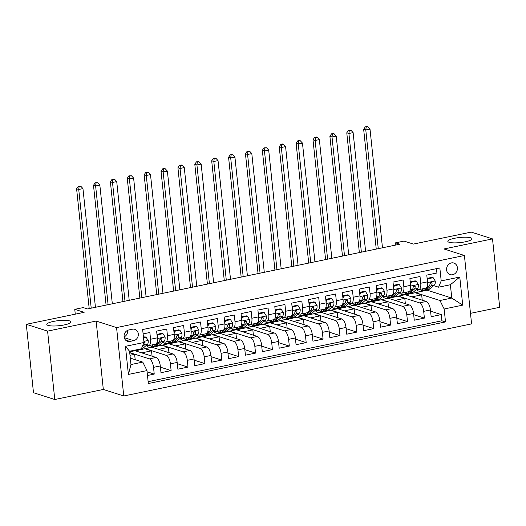 <?xml version="1.0" encoding="UTF-8"?>
<svg xmlns="http://www.w3.org/2000/svg" width="526" height="526" viewBox="0 0 526 526"><rect width="100%" height="100%" fill="white"/><g stroke="black" fill="none" stroke-linecap="round" stroke-linejoin="round"><path stroke-width="0.79" d="M449.112 242.289A12.164 2.551 174 0 1 447.817 241.316A12.164 2.551 174 0 1 456.989 237.851A12.164 2.551 174 0 1 470.724 237.805A12.164 2.551 174 0 1 472.019 238.778A12.164 2.551 174 0 1 462.847 242.243A12.164 2.551 174 0 1 449.112 242.289M48.09 325.403A12.164 2.551 174 0 1 46.794 324.437A12.164 2.551 174 0 1 55.966 320.972A12.164 2.551 174 0 1 69.702 320.926A12.164 2.551 174 0 1 70.997 321.892A12.164 2.551 174 0 1 61.825 325.357A12.164 2.551 174 0 1 48.09 325.403M451.38 262.915A6.082 5.372 107.7 0 0 446.6 268.562A6.082 5.372 107.7 0 0 450.151 274.625A6.082 5.372 107.7 0 0 452.623 274.743A6.082 5.372 107.7 0 0 457.403 269.095A6.082 5.372 107.7 0 0 453.853 263.033A6.082 5.372 107.7 0 0 451.38 262.915M470.487 313.351L499.7 307.296L492.514 238.896L471.224 232.097L413.39 244.084L404.027 241.086L395.585 242.834L395.815 245.031M123.761 395.986L471.592 323.891L464.405 255.491L116.568 327.586L123.761 395.986L103.32 389.45L96.133 321.057L47.59 331.117L54.776 399.517L103.32 389.45M54.776 399.517L33.486 392.712L26.3 324.312L84.134 312.326L74.764 309.334L75.271 314.16M47.59 331.117L26.3 324.312M436.448 268.654L436.909 273.001L426.777 275.098L427.487 281.851L420.734 283.251A7.607 3.202 78.3 0 1 418.867 289.602A7.607 3.202 78.3 0 1 418.104 289.556L416.77 289.129M420.734 283.251L420.024 276.498L409.892 278.602L410.602 285.348L403.85 286.749A7.607 3.202 78.3 0 1 401.982 293.107A7.607 3.202 78.3 0 1 401.22 293.054L399.878 292.627M403.85 286.749L403.14 280.003L393.007 282.1L393.718 288.846L386.958 290.247A7.607 3.202 78.3 0 1 385.098 296.605A7.607 3.202 78.3 0 1 384.335 296.552L382.994 296.125M386.958 290.247L386.255 283.501L376.123 285.598L376.833 292.351L370.074 293.745A7.607 3.202 78.3 0 1 368.213 300.103A7.607 3.202 78.3 0 1 367.45 300.05L366.109 299.629M370.074 293.745L369.37 286.999L359.238 289.103L359.948 295.849L353.189 297.249A7.607 3.202 78.3 0 1 351.329 303.607A7.607 3.202 78.3 0 1 350.559 303.555L349.225 303.127M353.189 297.249L352.479 290.497L342.354 292.601L343.057 299.347L336.305 300.747A7.607 3.202 78.3 0 1 334.444 307.105A7.607 3.202 78.3 0 1 333.675 307.053L332.34 306.625M336.305 300.747L335.595 294.001L325.462 296.099L326.173 302.844L319.42 304.245A7.607 3.202 78.3 0 1 317.559 310.603A7.607 3.202 78.3 0 1 316.79 310.55L315.455 310.123M319.42 304.245L318.71 297.499L308.578 299.596L309.288 306.349L302.535 307.749A7.607 3.202 78.3 0 1 300.675 314.101A7.607 3.202 78.3 0 1 299.905 314.055L298.571 313.627M302.535 307.749L301.825 300.997L291.693 303.101L292.403 309.847L285.651 311.247A7.607 3.202 78.3 0 1 283.79 317.605A7.607 3.202 78.3 0 1 283.021 317.553L281.686 317.125M285.651 311.247L284.941 304.501L274.809 306.599L275.519 313.345L268.766 314.745A7.607 3.202 78.3 0 1 266.906 321.103A7.607 3.202 78.3 0 1 266.136 321.051L264.802 320.623M268.766 314.745L268.056 307.999L257.924 310.097L258.634 316.843L251.882 318.243A7.607 3.202 78.3 0 1 250.014 324.601A7.607 3.202 78.3 0 1 249.252 324.549L247.917 324.121M251.882 318.243L251.172 311.497L241.04 313.595L241.75 320.347L234.997 321.748A7.607 3.202 78.3 0 1 233.13 328.099A7.607 3.202 78.3 0 1 232.367 328.053L231.032 327.626M234.997 321.748L234.287 314.995L224.155 317.099L224.865 323.845L218.112 325.246A7.607 3.202 78.3 0 1 216.245 331.604A7.607 3.202 78.3 0 1 215.482 331.551L214.148 331.124M218.112 325.246L217.402 318.5L207.27 320.597L207.98 327.343L201.228 328.743A7.607 3.202 78.3 0 1 199.361 335.101A7.607 3.202 78.3 0 1 198.598 335.049L197.263 334.621M201.228 328.743L200.518 321.997L190.386 324.095L191.096 330.847L184.337 332.241A7.607 3.202 78.3 0 1 182.476 338.599A7.607 3.202 78.3 0 1 181.713 338.547L180.372 338.126M184.337 332.241L183.633 325.495L173.501 327.599L174.211 334.345L167.452 335.746A7.607 3.202 78.3 0 1 165.591 342.104A7.607 3.202 78.3 0 1 164.829 342.051L163.487 341.624M167.452 335.746L166.749 328.993L156.616 331.097L157.327 337.843A7.607 3.202 78.3 0 1 155.459 344.201L148.707 345.602A7.607 3.202 78.3 0 1 147.944 345.549L146.603 345.122M147.484 375.492L154.23 374.091L147.096 371.81M129.626 351.822L134.978 350.71L156.097 357.456A7.607 3.202 78.3 0 1 160.279 365.945L160.989 372.691L171.114 370.593L160.404 367.168M135.333 350.822L151.863 347.213L172.982 353.959A7.607 3.202 -101.7 0 1 177.163 362.44L177.873 369.193L188.006 367.089L177.288 363.67M152.218 347.324L168.747 343.708L189.866 350.461A7.607 3.202 -101.7 0 1 194.048 358.942L194.758 365.688L204.89 363.591L194.173 360.165M169.102 343.826L185.632 340.21L206.751 346.963A7.607 3.202 -101.7 0 1 210.933 355.445L211.643 362.19L221.775 360.093L211.064 356.667M185.987 340.329L202.517 336.712L223.635 343.458A7.607 3.202 -101.7 0 1 227.817 351.947L228.527 358.693L238.659 356.589L227.949 353.17M202.872 336.824L219.401 333.214L240.52 339.96A7.607 3.202 -101.7 0 1 244.702 348.442L245.412 355.195L255.544 353.091L244.833 349.665M219.763 333.326L236.286 329.71L257.405 336.462A7.607 3.202 -101.7 0 1 261.586 344.944L262.296 351.69L272.429 349.593L261.718 346.167M236.647 329.828L253.17 326.212L274.289 332.965A7.607 3.202 -101.7 0 1 278.471 341.446L279.181 348.192L289.313 346.095L278.602 342.669M253.532 326.324L270.055 322.714L291.174 329.46A7.607 3.202 -101.7 0 1 295.356 337.942L296.066 344.694L306.198 342.59L295.487 339.171M270.417 322.826L286.94 319.21L308.058 325.962A7.607 3.202 -101.7 0 1 312.24 334.444L312.95 341.19L323.082 339.092L312.372 335.667M287.301 319.328L303.824 315.712L324.943 322.464A7.607 3.202 -101.7 0 1 329.131 330.946L329.835 337.692L339.967 335.595L329.256 332.169M304.186 315.83L320.715 312.214L341.828 318.96A7.607 3.202 -101.7 0 1 346.016 327.448L346.719 334.194L356.852 332.097L346.141 328.671M321.07 312.326L337.6 308.716L358.712 315.462A7.607 3.202 -101.7 0 1 362.901 323.944L363.611 330.696L373.736 328.592L363.025 325.173M337.955 308.828L354.485 305.212L375.603 311.964A7.607 3.202 -101.7 0 1 379.785 320.446L380.495 327.192L390.621 325.094L379.91 321.669M354.84 305.33L371.369 301.714L392.488 308.466A7.607 3.202 -101.7 0 1 396.67 316.948L397.38 323.694L407.512 321.596L396.795 318.171M371.724 301.832L388.254 298.216L409.373 304.962A7.607 3.202 -101.7 0 1 413.554 313.45L414.264 320.196L424.397 318.092L413.679 314.673M74.764 309.334L83.207 307.585L87.467 308.946L399.839 244.195L395.585 242.834M129.929 341.44L133.643 340.67A5.891 5.201 107.7 0 0 138.279 335.193A5.891 5.201 107.7 0 0 134.834 329.322A5.891 5.201 107.7 0 0 132.44 329.21L128.725 329.98A5.891 5.201 107.7 0 0 124.097 335.45A5.891 5.201 107.7 0 0 127.535 341.321A5.891 5.201 107.7 0 0 129.929 341.44L125.517 340.026M438.566 287.196L441.196 280.891L439.835 267.951L142.658 329.546L144.012 342.485L141.389 348.791L129.567 351.243L130.967 364.551L142.783 362.105L146.971 370.587L148.325 383.526L445.509 321.932L444.148 308.992L439.966 300.51L451.781 298.058L450.381 284.75L438.566 287.196L433.654 285.625M441.196 280.891L459.77 277.044L462.722 305.139L444.148 308.992M146.971 370.587L128.397 374.433L125.444 346.338L144.012 342.485M388.609 298.327L398.386 296.112L419.505 302.864A7.607 3.202 78.3 0 1 423.686 311.346L424.397 318.092M398.386 296.112L405.138 294.718L426.257 301.464L419.505 302.864M381.501 299.616L402.614 306.362A7.607 3.202 78.3 0 1 406.802 314.844L407.512 321.596M364.617 303.114L385.729 309.867A7.607 3.202 78.3 0 1 389.917 318.348L390.621 325.094M347.725 306.612L368.844 313.365A7.607 3.202 78.3 0 1 373.033 321.846L373.736 328.592M330.841 310.116L351.96 316.862A7.607 3.202 78.3 0 1 356.141 325.344L356.852 332.097M313.956 313.614L335.075 320.36A7.607 3.202 78.3 0 1 339.257 328.849L339.967 335.595M297.072 317.112L318.191 323.865A7.607 3.202 78.3 0 1 322.372 332.347L323.082 339.092M280.187 320.61L301.306 327.363A7.607 3.202 78.3 0 1 305.488 335.844L306.198 342.59M263.302 324.115L284.421 330.861A7.607 3.202 78.3 0 1 288.603 339.342L289.313 346.095M246.418 327.613L267.537 334.358A7.607 3.202 78.3 0 1 271.718 342.847L272.429 349.593M229.533 331.11L250.652 337.863A7.607 3.202 78.3 0 1 254.834 346.345L255.544 353.091M212.649 334.608L233.768 341.361A7.607 3.202 78.3 0 1 237.949 349.843L238.659 356.589M195.764 338.113L216.883 344.859A7.607 3.202 78.3 0 1 221.065 353.34L221.775 360.093M178.879 341.611L199.998 348.363A7.607 3.202 78.3 0 1 204.18 356.845L204.89 363.591M161.995 345.109L183.107 351.861A7.607 3.202 78.3 0 1 187.295 360.343L188.006 367.089M145.11 348.613L166.223 355.359A7.607 3.202 78.3 0 1 170.411 363.841L171.114 370.593M129.705 352.584L149.338 358.857A7.607 3.202 78.3 0 1 153.526 367.345L154.23 374.091M148.135 381.679L441.932 320.788L441.281 314.594L430.57 311.168M426.257 301.464A7.607 3.202 -101.7 0 1 430.439 309.945L431.149 316.698L441.281 314.594M143.111 333.892L149.857 332.498L150.567 339.244A7.607 3.202 78.3 0 1 148.707 345.602M130.29 358.107L142.783 362.105M96.133 321.057L116.568 327.586M492.514 238.896L443.964 248.962L464.405 255.491M405.493 294.83L427.086 290.168L451.781 298.058L462.722 305.139M427.086 290.168L427.053 289.819M415.27 292.614L439.966 300.51M135.189 359.672L134.63 354.333L129.725 352.768M129.994 355.3L134.63 354.333M152.073 356.174L151.514 350.835L145.123 348.797M141.724 352.867L151.514 350.835M158.609 349.369L168.399 347.338L162.015 345.293M168.958 352.676L168.399 347.338M165.591 342.104L172.344 340.703A7.607 3.202 -101.7 0 0 174.211 334.345M175.493 345.865L185.284 343.84L178.899 341.795M185.842 349.179L185.284 343.84M182.476 338.599L189.228 337.199A7.607 3.202 -101.7 0 0 191.096 330.847M192.378 342.367L202.168 340.335L195.784 338.297M202.727 345.674L202.168 340.335M199.361 335.101L206.113 333.701A7.607 3.202 -101.7 0 0 207.98 327.343M209.263 338.869L219.053 336.837L212.668 334.799M219.612 342.176L219.053 336.837M216.245 331.604L223.004 330.203A7.607 3.202 -101.7 0 0 224.865 323.845M226.147 335.364L235.937 333.339L229.553 331.295M236.503 338.678L235.937 333.339M233.13 328.099L239.889 326.705A7.607 3.202 -101.7 0 0 241.75 320.347M243.032 331.867L252.822 329.835L246.438 327.797M253.387 335.174L252.822 329.835M250.014 324.601L256.773 323.201A7.607 3.202 -101.7 0 0 258.634 316.843M259.916 328.369L269.707 326.337L263.322 324.299M270.272 331.676L269.707 326.337M266.906 321.103L273.658 319.703A7.607 3.202 -101.7 0 0 275.519 313.345M276.801 324.871L286.591 322.839L280.207 320.801M287.157 328.178L286.591 322.839M283.79 317.605L290.543 316.205A7.607 3.202 -101.7 0 0 292.403 309.847M293.686 321.366L303.476 319.341L297.091 317.296M304.041 324.68L303.476 319.341M300.675 314.101L307.427 312.7A7.607 3.202 -101.7 0 0 309.288 306.349M310.57 317.868L320.367 315.837L313.976 313.798M320.926 321.176L320.367 315.837M317.559 310.603L324.312 309.203A7.607 3.202 -101.7 0 0 326.173 302.844M327.455 314.37L337.251 312.339L330.861 310.301M337.81 317.678L337.251 312.339M334.444 307.105L341.196 305.705A7.607 3.202 -101.7 0 0 343.057 299.347M344.339 310.873L354.136 308.841L347.745 306.796M354.695 314.18L354.136 308.841M351.329 303.607L358.081 302.207A7.607 3.202 -101.7 0 0 359.948 295.849M361.23 307.368L371.021 305.343L364.63 303.298M371.58 310.682L371.021 305.343M368.213 300.103L374.966 298.702A7.607 3.202 -101.7 0 0 376.833 292.351M378.115 303.87L387.905 301.839L381.521 299.8M388.464 307.177L387.905 301.839M385.098 296.605L391.85 295.204A7.607 3.202 -101.7 0 0 393.718 288.846M395 300.372L404.79 298.341L398.406 296.302M405.349 303.68L404.79 298.341M401.982 293.107L408.735 291.706A7.607 3.202 -101.7 0 0 410.602 285.348M411.884 296.868L421.674 294.843L415.29 292.798M422.233 300.182L421.674 294.843M441.932 320.788L445.509 321.932M418.867 289.602L425.626 288.209A7.607 3.202 -101.7 0 0 427.487 281.851M129.567 351.243L125.444 346.338M130.967 364.551L128.397 374.433M459.77 277.044L450.381 284.75M124.103 336.903A5.891 5.201 107.7 0 0 127.621 330.341M134.229 350.277A14.544 6.121 78.3 0 1 133.209 350.724A14.544 6.121 78.3 0 1 132.098 350.717M143.513 337.731L146.123 337.192L148.194 340.539A5.036 2.124 78.3 0 1 147.405 344.425L142.954 348.304A14.544 6.121 78.3 0 1 141.652 348.975L138.443 349.639A14.544 6.121 -101.7 0 0 139.462 349.192M146.123 337.192L145.012 336.837L143.453 337.159M137.437 349.612A14.544 6.121 78.3 0 1 136.418 350.06L133.209 350.724M137.391 349.645A14.544 6.121 -101.7 0 0 138.443 349.639M142.204 346.825L144.196 345.089A5.036 2.124 -101.7 0 0 145.031 342.558L144.814 341.933L143.933 341.703M95.436 307.289L82.957 188.597L78.736 189.472L76.605 188.795L89.131 307.934A14.255 6.003 -101.7 0 0 89.203 308.584M91.215 308.164L78.736 189.472L79.11 186.605L80.8 186.25L78.262 186.329L79.11 186.605M78.262 186.329L76.605 188.795M82.957 188.597L80.8 186.25M153.671 344.569L151.396 346.555A14.544 6.121 78.3 0 1 150.094 347.226A14.544 6.121 78.3 0 1 146.215 345.464M156.965 334.431L157.938 334.74L163.007 333.688L165.085 337.041A5.036 2.124 78.3 0 1 164.29 340.927L159.838 344.806A14.544 6.121 78.3 0 1 158.536 345.477L155.328 346.141A14.544 6.121 -101.7 0 0 156.63 345.47L161.081 341.591A5.036 2.124 -101.7 0 0 161.916 339.053L161.699 338.435L160.778 338.218L159.891 339.474A5.036 2.124 78.3 0 1 159.056 342.012L154.605 345.891A14.544 6.121 78.3 0 1 153.303 346.562L150.094 347.226M157.938 334.74L157.228 336.949M163.007 333.688L161.896 333.339L156.958 334.358M154.276 346.147A14.544 6.121 -101.7 0 0 155.328 346.141M161.916 339.053L160.686 338.665A2.564 1.078 78.3 0 1 160.358 339.283L159.878 339.704M112.321 303.791L99.841 185.099L95.62 185.974L93.496 185.29L106.015 304.436A14.255 6.003 -101.7 0 0 106.088 305.08M108.1 304.666L95.62 185.974L95.995 183.101L97.685 182.752L95.147 182.831L95.995 183.101M95.147 182.831L93.496 185.29M99.841 185.099L97.685 182.752M170.555 341.072L168.281 343.057A14.544 6.121 78.3 0 1 166.979 343.721A14.544 6.121 78.3 0 1 163.099 341.959M173.85 330.933L174.823 331.242L179.892 330.19L181.97 333.537A5.036 2.124 78.3 0 1 181.174 337.429L176.723 341.302A14.544 6.121 78.3 0 1 175.421 341.972L172.212 342.636A14.544 6.121 -101.7 0 0 173.514 341.972L177.966 338.093A5.036 2.124 -101.7 0 0 178.801 335.555L178.584 334.937L177.663 334.72L176.775 335.976A5.036 2.124 78.3 0 1 175.94 338.514L171.489 342.387A14.544 6.121 78.3 0 1 170.187 343.057L166.979 343.721M174.823 331.242L174.113 333.451M179.892 330.19L178.781 329.835L173.843 330.861M171.16 342.643A14.544 6.121 -101.7 0 0 172.212 342.636M178.801 335.555L177.578 335.167A2.564 1.078 78.3 0 1 177.242 335.785L176.762 336.206M129.205 300.293L116.726 181.595L112.505 182.469L110.381 181.792L122.9 300.938A14.255 6.003 -101.7 0 0 122.979 301.582M124.984 301.168L112.505 182.469L112.88 179.603L114.569 179.254L113.721 178.978L112.031 179.333L112.88 179.603M112.031 179.333L110.381 181.792M116.726 181.595L114.569 179.254M187.44 337.574L185.165 339.553A14.544 6.121 78.3 0 1 183.863 340.223A14.544 6.121 78.3 0 1 179.984 338.461M190.734 327.428L191.707 327.744L196.777 326.692L198.854 330.039A5.036 2.124 78.3 0 1 198.059 333.925L193.607 337.804A14.544 6.121 78.3 0 1 192.306 338.474L189.097 339.138A14.544 6.121 -101.7 0 0 190.399 338.468L194.85 334.589A5.036 2.124 -101.7 0 0 195.685 332.057L195.468 331.433L194.548 331.216L193.66 332.478A5.036 2.124 78.3 0 1 192.825 335.009L188.374 338.889A14.544 6.121 78.3 0 1 187.072 339.559L183.863 340.223M191.707 327.744L190.997 329.953M196.777 326.692L195.665 326.337L190.728 327.363M188.045 339.145A14.544 6.121 -101.7 0 0 189.097 339.138M195.685 332.057L194.462 331.663A2.564 1.078 78.3 0 1 194.127 332.287L193.647 332.708M146.09 296.789L133.617 178.097L129.396 178.971L127.266 178.294L139.784 297.433A14.255 6.003 -101.7 0 0 139.863 298.084M141.869 297.67L129.396 178.971L129.771 176.105L131.454 175.756L128.916 175.829L129.771 176.105M128.916 175.829L127.266 178.294M133.617 178.097L131.454 175.756M204.325 334.076L202.05 336.055A14.544 6.121 78.3 0 1 200.748 336.725A14.544 6.121 78.3 0 1 196.869 334.963M207.619 323.931L208.592 324.24L213.661 323.194L215.739 326.541A5.036 2.124 78.3 0 1 214.943 330.427L210.492 334.306A14.544 6.121 78.3 0 1 209.19 334.977L205.982 335.641A14.544 6.121 -101.7 0 0 207.29 334.97L211.735 331.091A5.036 2.124 -101.7 0 0 212.57 328.559L212.353 327.935L211.432 327.718L210.545 328.98A5.036 2.124 78.3 0 1 209.71 331.511L205.258 335.391A14.544 6.121 78.3 0 1 203.956 336.061L200.748 336.725M208.592 324.24L207.888 326.449M213.661 323.194L212.557 322.839L207.612 323.865M204.93 335.647A14.544 6.121 -101.7 0 0 205.982 335.641M212.57 328.559L211.347 328.165A2.564 1.078 78.3 0 1 211.011 328.783L210.531 329.204M162.975 293.291L150.502 174.599L146.281 175.474L144.15 174.79L156.669 293.935A14.255 6.003 -101.7 0 0 156.748 294.586M158.753 294.165L146.281 175.474L146.655 172.6L148.339 172.252L145.801 172.331L146.655 172.6M145.801 172.331L144.15 174.79M150.502 174.599L148.339 172.252M221.209 330.571L218.934 332.557A14.544 6.121 78.3 0 1 217.632 333.228A14.544 6.121 78.3 0 1 213.76 331.465M224.503 320.433L225.483 320.742L230.546 319.69L232.624 323.036A5.036 2.124 78.3 0 1 231.828 326.929L227.383 330.808A14.544 6.121 78.3 0 1 226.075 331.479L222.873 332.143A14.544 6.121 -101.7 0 0 224.175 331.472L228.619 327.593A5.036 2.124 -101.7 0 0 229.454 325.055L229.237 324.437L228.317 324.22L227.429 325.476A5.036 2.124 78.3 0 1 226.594 328.014L222.143 331.893A14.544 6.121 78.3 0 1 220.841 332.563L217.632 333.228M225.483 320.742L224.773 322.951M230.546 319.69L229.441 319.341L224.497 320.36M221.814 332.143A14.544 6.121 -101.7 0 0 222.873 332.143M229.454 325.055L228.231 324.667A2.564 1.078 78.3 0 1 227.896 325.285L227.416 325.706M179.859 289.793L167.386 171.101L163.165 171.976L161.035 171.292L173.554 290.437A14.255 6.003 -101.7 0 0 173.633 291.082M175.638 290.668L163.165 171.976L163.54 169.102L165.23 168.754L164.375 168.484L162.685 168.833L163.54 169.102M162.685 168.833L161.035 171.292M167.386 171.101L165.23 168.754M238.094 327.073L235.826 329.059A14.544 6.121 78.3 0 1 234.524 329.723A14.544 6.121 78.3 0 1 230.644 327.961M241.388 316.928L242.368 317.244L247.43 316.192L249.508 319.538A5.036 2.124 78.3 0 1 248.713 323.424L244.268 327.303A14.544 6.121 78.3 0 1 242.966 327.974L239.757 328.638A14.544 6.121 -101.7 0 0 241.059 327.974L245.504 324.095A5.036 2.124 -101.7 0 0 246.339 321.557L246.122 320.939L245.201 320.715L244.314 321.978A5.036 2.124 78.3 0 1 243.479 324.509L239.028 328.388A14.544 6.121 78.3 0 1 237.726 329.059L234.524 329.723M242.368 317.244L241.658 319.453M247.43 316.192L246.326 315.837L241.381 316.862M238.699 328.645A14.544 6.121 -101.7 0 0 239.757 328.638M246.339 321.557L245.116 321.169A2.564 1.078 78.3 0 1 244.787 321.787L244.301 322.208M196.744 286.295L184.271 167.597L180.05 168.471L177.919 167.794L190.445 286.94A14.255 6.003 -101.7 0 0 190.517 287.584M192.523 287.17L180.05 168.471L180.425 165.605L182.114 165.256L181.26 164.98L179.57 165.335L180.425 165.605M179.57 165.335L177.919 167.794M184.271 167.597L182.114 165.256M254.985 323.575L252.71 325.555A14.544 6.121 78.3 0 1 251.408 326.225A14.544 6.121 78.3 0 1 247.529 324.463M258.273 313.43L259.252 313.746L264.315 312.694L266.393 316.041A5.036 2.124 78.3 0 1 265.597 319.926L261.152 323.806A14.544 6.121 78.3 0 1 259.851 324.476L256.642 325.14A14.544 6.121 -101.7 0 0 257.944 324.47L262.395 320.59A5.036 2.124 -101.7 0 0 263.224 318.059L263.007 317.434L262.086 317.217L261.198 318.48A5.036 2.124 78.3 0 1 260.363 321.011L255.919 324.89A14.544 6.121 78.3 0 1 254.617 325.561L251.408 326.225M259.252 313.746L258.542 315.955M264.315 312.694L263.21 312.339L258.266 313.365M255.583 325.147A14.544 6.121 -101.7 0 0 256.642 325.14M263.224 318.059L262.001 317.665A2.564 1.078 78.3 0 1 261.672 318.289L261.185 318.71M213.628 282.791L201.156 164.099L196.934 164.973L194.804 164.296L207.329 283.435A14.255 6.003 -101.7 0 0 207.402 284.086M209.407 283.665L196.934 164.973L197.309 162.107L198.999 161.752L196.454 161.83L197.309 162.107M196.454 161.83L194.804 164.296M201.156 164.099L198.999 161.752M271.87 320.071L269.595 322.057A14.544 6.121 78.3 0 1 268.293 322.727A14.544 6.121 78.3 0 1 264.414 320.965M275.164 309.932L276.137 310.241L281.2 309.196L283.277 312.543A5.036 2.124 78.3 0 1 282.488 316.428L278.037 320.308A14.544 6.121 78.3 0 1 276.735 320.978L273.527 321.642A14.544 6.121 -101.7 0 0 274.828 320.972L279.28 317.093A5.036 2.124 -101.7 0 0 280.108 314.561L279.891 313.937L278.971 313.72L278.083 314.975A5.036 2.124 78.3 0 1 277.248 317.513L272.803 321.393A14.544 6.121 78.3 0 1 271.501 322.063L268.293 322.727M276.137 310.241L275.427 312.451M281.2 309.196L280.095 308.841L275.151 309.867M272.468 321.649A14.544 6.121 -101.7 0 0 273.527 321.642M280.108 314.561L278.885 314.167A2.564 1.078 78.3 0 1 278.556 314.785L278.07 315.205M230.513 279.293L218.04 160.601L213.819 161.475L211.689 160.792L224.214 279.937A14.255 6.003 -101.7 0 0 224.286 280.582M226.292 280.167L213.819 161.475L214.194 158.602L215.884 158.254L215.029 157.984L213.339 158.333L214.194 158.602M213.339 158.333L211.689 160.792M218.04 160.601L215.884 158.254M288.754 316.573L286.479 318.559A14.544 6.121 78.3 0 1 285.177 319.229A14.544 6.121 78.3 0 1 281.298 317.461M292.048 306.434L293.021 306.743L298.084 305.691L300.162 309.038A5.036 2.124 78.3 0 1 299.373 312.931L294.922 316.81A14.544 6.121 78.3 0 1 293.62 317.474L290.411 318.145A14.544 6.121 -101.7 0 0 291.713 317.474L296.164 313.595A5.036 2.124 -101.7 0 0 296.993 311.057L296.519 310.248L295.855 310.222L294.968 311.477A5.036 2.124 78.3 0 1 294.139 314.015L289.688 317.895A14.544 6.121 78.3 0 1 288.386 318.559L285.177 319.229M293.021 306.743L292.311 308.953M298.084 305.691L296.98 305.336L292.042 306.362M289.353 318.145A14.544 6.121 -101.7 0 0 290.411 318.145M296.993 311.057L295.77 310.669A2.564 1.078 78.3 0 1 295.441 311.287L294.954 311.708M247.398 275.795L234.925 157.103L230.704 157.978L228.573 157.294L241.099 276.439A14.255 6.003 -101.7 0 0 241.171 277.084M243.176 276.669L230.704 157.978L231.078 155.104L232.768 154.756L231.913 154.48L230.23 154.835L231.078 155.104M230.23 154.835L228.573 157.294M234.925 157.103L232.768 154.756M305.639 313.075L303.364 315.054A14.544 6.121 78.3 0 1 302.062 315.725A14.544 6.121 78.3 0 1 298.183 313.963M308.933 302.93L309.906 303.246L314.969 302.194L317.046 305.54A5.036 2.124 78.3 0 1 316.257 309.426L311.806 313.305A14.544 6.121 78.3 0 1 310.504 313.976L307.296 314.64A14.544 6.121 -101.7 0 0 308.598 313.969L313.049 310.09A5.036 2.124 -101.7 0 0 313.884 307.559L313.66 306.934L312.746 306.717L311.852 307.98A5.036 2.124 78.3 0 1 311.024 310.511L306.573 314.39A14.544 6.121 78.3 0 1 305.271 315.061L302.062 315.725M309.906 303.246L309.196 305.455M314.969 302.194L313.864 301.839L308.926 302.864M306.237 314.647A14.544 6.121 -101.7 0 0 307.296 314.64M313.884 307.559L312.654 307.164A2.564 1.078 78.3 0 1 312.326 307.789L311.839 308.21M264.282 272.297L251.809 153.599L247.588 154.473L245.458 153.796L257.983 272.935A14.255 6.003 -101.7 0 0 258.056 273.586M260.061 273.172L247.588 154.473L247.963 151.606L249.653 151.258L248.798 150.982L247.115 151.33L247.963 151.606M247.115 151.33L245.458 153.796M251.809 153.599L249.653 151.258M322.523 309.577L320.249 311.556A14.544 6.121 78.3 0 1 318.947 312.227A14.544 6.121 78.3 0 1 315.067 310.465M325.818 299.432L326.791 299.741L331.853 298.696L333.931 302.042A5.036 2.124 78.3 0 1 333.142 305.928L328.691 309.807A14.544 6.121 78.3 0 1 327.389 310.478L324.18 311.142A14.544 6.121 -101.7 0 0 325.482 310.471L329.933 306.592A5.036 2.124 -101.7 0 0 330.769 304.061L330.289 303.246L329.631 303.219L328.737 304.482A5.036 2.124 78.3 0 1 327.908 307.013L323.457 310.892A14.544 6.121 78.3 0 1 322.155 311.563L318.947 312.227M326.791 299.741L326.081 301.957M331.853 298.696L330.749 298.341L325.811 299.366M323.122 311.149A14.544 6.121 -101.7 0 0 324.18 311.142M330.769 304.061L329.539 303.666A2.564 1.078 78.3 0 1 329.21 304.284L328.724 304.712M281.173 268.793L268.694 150.101L264.473 150.975L262.342 150.298L274.868 269.437A14.255 6.003 -101.7 0 0 274.94 270.088M276.952 269.667L264.473 150.975L264.848 148.108L266.537 147.753L263.999 147.832L264.848 148.108M263.999 147.832L262.342 150.298M268.694 150.101L266.537 147.753M339.408 306.073L337.133 308.058A14.544 6.121 78.3 0 1 335.831 308.729A14.544 6.121 78.3 0 1 331.952 306.967M342.702 295.934L343.675 296.243L348.745 295.191L350.816 298.544A5.036 2.124 78.3 0 1 350.027 302.43L345.575 306.31A14.544 6.121 78.3 0 1 344.274 306.98L341.065 307.644A14.544 6.121 -101.7 0 0 342.367 306.974L346.818 303.094A5.036 2.124 -101.7 0 0 347.653 300.556L347.436 299.938L346.516 299.721L345.628 300.977A5.036 2.124 78.3 0 1 344.793 303.515L340.342 307.394A14.544 6.121 78.3 0 1 339.04 308.065L335.831 308.729M343.675 296.243L342.965 298.452M348.745 295.191L347.633 294.843L342.696 295.862M340.013 307.651A14.544 6.121 -101.7 0 0 341.065 307.644M347.653 300.556L346.424 300.168A2.564 1.078 78.3 0 1 346.095 300.787L345.615 301.207M298.058 265.295L285.579 146.603L281.357 147.477L279.227 146.793L291.752 265.939A14.255 6.003 -101.7 0 0 291.825 266.583M293.837 266.169L281.357 147.477L281.732 144.604L283.422 144.256L282.574 143.986L280.884 144.334L281.732 144.604M280.884 144.334L279.227 146.793M285.579 146.603L283.422 144.256M356.293 302.575L354.018 304.561A14.544 6.121 78.3 0 1 352.716 305.225A14.544 6.121 78.3 0 1 348.837 303.463M359.587 292.436L360.56 292.745L365.629 291.693L367.7 295.04A5.036 2.124 78.3 0 1 366.911 298.932L362.46 302.805A14.544 6.121 78.3 0 1 361.158 303.476L357.95 304.14A14.544 6.121 -101.7 0 0 359.251 303.476L363.703 299.596A5.036 2.124 -101.7 0 0 364.538 297.058L364.321 296.44L363.4 296.223L362.513 297.479A5.036 2.124 78.3 0 1 361.678 300.017L357.226 303.89A14.544 6.121 78.3 0 1 355.924 304.561L352.716 305.225M360.56 292.745L359.85 294.954M365.629 291.693L364.518 291.338L359.58 292.364M356.898 304.146A14.544 6.121 -101.7 0 0 357.95 304.14M364.538 297.058L363.308 296.671A2.564 1.078 78.3 0 1 362.979 297.289L362.499 297.709M314.942 261.797L302.463 143.098L298.242 143.973L296.118 143.296L308.637 262.441A14.255 6.003 -101.7 0 0 308.709 263.085M310.721 262.671L298.242 143.973L298.617 141.106L300.307 140.758L299.458 140.481L297.769 140.837L298.617 141.106M297.769 140.837L296.118 143.296M302.463 143.098L300.307 140.758M373.177 299.077L370.902 301.056A14.544 6.121 78.3 0 1 369.6 301.727A14.544 6.121 78.3 0 1 365.721 299.965M376.471 288.932L377.444 289.247L382.514 288.195L384.591 291.542A5.036 2.124 78.3 0 1 383.796 295.428L379.345 299.307A14.544 6.121 78.3 0 1 378.043 299.978L374.834 300.642A14.544 6.121 -101.7 0 0 376.136 299.971L380.587 296.092A5.036 2.124 -101.7 0 0 381.422 293.561L381.205 292.936L380.285 292.719L379.397 293.981A5.036 2.124 78.3 0 1 378.562 296.513L374.111 300.392A14.544 6.121 78.3 0 1 372.809 301.063L369.6 301.727M377.444 289.247L376.734 291.457M382.514 288.195L381.403 287.84L376.465 288.866M373.782 300.648A14.544 6.121 -101.7 0 0 374.834 300.642M381.422 293.561L380.193 293.166A2.564 1.078 78.3 0 1 379.864 293.791L379.384 294.212M331.827 258.292L319.348 139.6L315.127 140.475L313.003 139.798L325.522 258.937A14.255 6.003 -101.7 0 0 325.601 259.588M327.606 259.173L315.127 140.475L315.501 137.608L317.191 137.26L316.343 136.984L314.653 137.332L315.501 137.608M314.653 137.332L313.003 139.798M319.348 139.6L317.191 137.26M390.062 295.579L387.787 297.558A14.544 6.121 78.3 0 1 386.485 298.229A14.544 6.121 78.3 0 1 382.606 296.467M393.356 285.434L394.329 285.743L399.398 284.697L401.476 288.044A5.036 2.124 78.3 0 1 400.68 291.93L396.229 295.809A14.544 6.121 78.3 0 1 394.927 296.48L391.719 297.144A14.544 6.121 -101.7 0 0 393.021 296.473L397.472 292.594A5.036 2.124 -101.7 0 0 398.307 290.063L398.09 289.438L397.169 289.221L396.282 290.483A5.036 2.124 78.3 0 1 395.447 293.015L390.996 296.894A14.544 6.121 78.3 0 1 389.694 297.565L386.485 298.229M394.329 285.743L393.619 287.952M399.398 284.697L398.287 284.342L393.349 285.368M390.667 297.151A14.544 6.121 -101.7 0 0 391.719 297.144M398.307 290.063L397.084 289.668A2.564 1.078 78.3 0 1 396.749 290.286L396.269 290.707M348.712 254.794L336.232 136.102L332.011 136.977L329.887 136.293L342.406 255.439A14.255 6.003 -101.7 0 0 342.485 256.09M344.491 255.669L332.011 136.977L332.393 134.104L334.076 133.755L331.538 133.834L332.393 134.104M331.538 133.834L329.887 136.293M336.232 136.102L334.076 133.755M406.946 292.075L404.672 294.06A14.544 6.121 78.3 0 1 403.37 294.731A14.544 6.121 78.3 0 1 399.49 292.969M410.241 281.936L411.214 282.245L416.283 281.193L418.361 284.54A5.036 2.124 78.3 0 1 417.565 288.432L413.114 292.311A14.544 6.121 78.3 0 1 411.812 292.982L408.603 293.646A14.544 6.121 -101.7 0 0 409.905 292.975L414.357 289.096A5.036 2.124 -101.7 0 0 415.192 286.558L414.975 285.94L414.054 285.723L413.166 286.979A5.036 2.124 78.3 0 1 412.331 289.517L407.88 293.396A14.544 6.121 78.3 0 1 406.578 294.067L403.37 294.731M411.214 282.245L410.504 284.454M416.283 281.193L415.172 280.845L410.234 281.864M407.551 293.646A14.544 6.121 -101.7 0 0 408.603 293.646M415.192 286.558L413.969 286.17A2.564 1.078 78.3 0 1 413.633 286.788L413.153 287.209M365.596 251.296L353.124 132.605L348.902 133.479L346.772 132.795L359.291 251.941A14.255 6.003 -101.7 0 0 359.37 252.585M361.375 252.171L348.902 133.479L349.277 130.606L350.96 130.257L348.422 130.336L349.277 130.606M348.422 130.336L346.772 132.795M353.124 132.605L350.96 130.257M423.831 288.577L421.556 290.562A14.544 6.121 78.3 0 1 420.254 291.226A14.544 6.121 78.3 0 1 416.375 289.464M427.125 278.432L428.105 278.747L433.168 277.695L435.245 281.042A5.036 2.124 78.3 0 1 434.45 284.928L429.998 288.807A14.544 6.121 78.3 0 1 428.697 289.478L425.488 290.142A14.544 6.121 -101.7 0 0 426.796 289.471L431.241 285.598A5.036 2.124 -101.7 0 0 432.076 283.06L431.859 282.442L430.939 282.219L430.051 283.481A5.036 2.124 78.3 0 1 429.216 286.012L424.765 289.892A14.544 6.121 78.3 0 1 423.463 290.562L420.254 291.226M428.105 278.747L427.395 280.956M433.168 277.695L432.063 277.34L427.119 278.366M424.436 290.148A14.544 6.121 -101.7 0 0 425.488 290.142M432.076 283.06L430.853 282.672A2.564 1.078 78.3 0 1 430.518 283.29L430.038 283.711M382.481 247.799L370.008 129.1L365.787 129.975L363.657 129.297L376.175 248.443A14.255 6.003 -101.7 0 0 376.254 249.087M378.26 248.673L365.787 129.975L366.162 127.108L367.845 126.759L366.997 126.483L365.307 126.838L366.162 127.108M365.307 126.838L363.657 129.297M370.008 129.1L367.845 126.759M409.373 304.962L402.614 306.362M392.488 308.466L385.729 309.867M375.603 311.964L368.844 313.365M358.712 315.462L351.96 316.862M341.828 318.96L335.075 320.36M324.943 322.464L318.191 323.865M308.058 325.962L301.306 327.363M291.174 329.46L284.421 330.861M274.289 332.965L267.537 334.358M257.405 336.462L250.652 337.863M240.52 339.96L233.768 341.361M223.635 343.458L216.883 344.859M206.751 346.963L199.998 348.363M189.866 350.461L183.107 351.861M172.982 353.959L166.223 355.359M156.097 357.456L149.338 358.857M160.279 365.945L153.526 367.345M430.439 309.945L423.686 311.346M413.554 313.45L406.802 314.844M396.67 316.948L389.917 318.348M379.785 320.446L373.033 321.846M362.901 323.944L356.141 325.344M346.016 327.448L339.257 328.849M329.131 330.946L322.372 332.347M312.24 334.444L305.488 335.844M295.356 337.942L288.603 339.342M278.471 341.446L271.718 342.847M261.586 344.944L254.834 346.345M244.702 348.442L237.949 349.843M227.817 351.947L221.065 353.34M210.933 355.445L204.18 356.845M194.048 358.942L187.295 360.343M177.163 362.44L170.411 363.841M157.327 337.843L150.567 339.244M124.248 337.666L133.643 340.67M148.148 340.453L143.894 341.335M142.954 348.304L141.461 348.613M147.405 344.425L144.196 345.089M143.986 342.222L145.031 342.558M165.032 336.956L157.379 338.54M154.605 345.891L151.396 346.555M159.838 344.806L156.63 345.47M159.056 342.012L156.998 342.439M164.29 340.927L161.081 341.591M181.917 333.458L174.27 335.042M171.489 342.387L168.281 343.057M176.723 341.302L173.514 341.972M175.94 338.514L173.882 338.935M181.174 337.429L177.966 338.093M198.802 329.953L191.155 331.538M188.374 338.889L185.165 339.553M193.607 337.804L190.399 338.468M192.825 335.009L190.767 335.437M198.059 333.925L194.85 334.589M215.686 326.455L208.04 328.04M205.258 335.391L202.05 336.055M210.492 334.306L207.29 334.97M209.71 331.511L207.652 331.939M214.943 330.427L211.735 331.091M232.571 322.957L224.924 324.542M222.143 331.893L218.934 332.557M227.383 330.808L224.175 331.472M226.594 328.014L224.536 328.441M231.828 326.929L228.619 327.593M249.455 319.453L241.809 321.044M239.028 328.388L235.826 329.059M244.268 327.303L241.059 327.974M243.479 324.509L241.421 324.936M248.713 323.424L245.504 324.095M266.34 315.955L258.693 317.54M255.919 324.89L252.71 325.555M261.152 323.806L257.944 324.47M260.363 321.011L258.305 321.439M265.597 319.926L262.395 320.59M283.225 312.457L275.578 314.042M272.803 321.393L269.595 322.057M278.037 320.308L274.828 320.972M277.248 317.513L275.19 317.941M282.488 316.428L279.28 317.093M300.109 308.959L292.463 310.544M289.688 317.895L286.479 318.559M294.922 316.81L291.713 317.474M294.139 314.015L292.075 314.443M299.373 312.931L296.164 313.595M316.994 305.455L309.347 307.039M306.573 314.39L303.364 315.054M311.806 313.305L308.598 313.969M311.024 310.511L308.959 310.938M316.257 309.426L313.049 310.09M333.878 301.957L326.232 303.541M323.457 310.892L320.249 311.556M328.691 309.807L325.482 310.471M327.908 307.013L325.844 307.44M333.142 305.928L329.933 306.592M350.77 298.459L343.116 300.044M340.342 307.394L337.133 308.058M345.575 306.31L342.367 306.974M344.793 303.515L342.728 303.943M350.027 302.43L346.818 303.094M367.654 294.961L360.001 296.546M357.226 303.89L354.018 304.561M362.46 302.805L359.251 303.476M361.678 300.017L359.613 300.438M366.911 298.932L363.703 299.596M384.539 291.457L376.886 293.041M374.111 300.392L370.902 301.056M379.345 299.307L376.136 299.971M378.562 296.513L376.504 296.94M383.796 295.428L380.587 296.092M401.423 287.959L393.777 289.543M390.996 296.894L387.787 297.558M396.229 295.809L393.021 296.473M395.447 293.015L393.389 293.442M400.68 291.93L397.472 292.594M418.308 284.461L410.661 286.045M407.88 293.396L404.672 294.06M413.114 292.311L409.905 292.975M412.331 289.517L410.273 289.944M417.565 288.432L414.357 289.096M435.193 280.956L427.546 282.547M424.765 289.892L421.556 290.562M429.998 288.807L426.796 289.471M429.216 286.012L427.158 286.44M434.45 284.928L431.241 285.598"/></g></svg>
